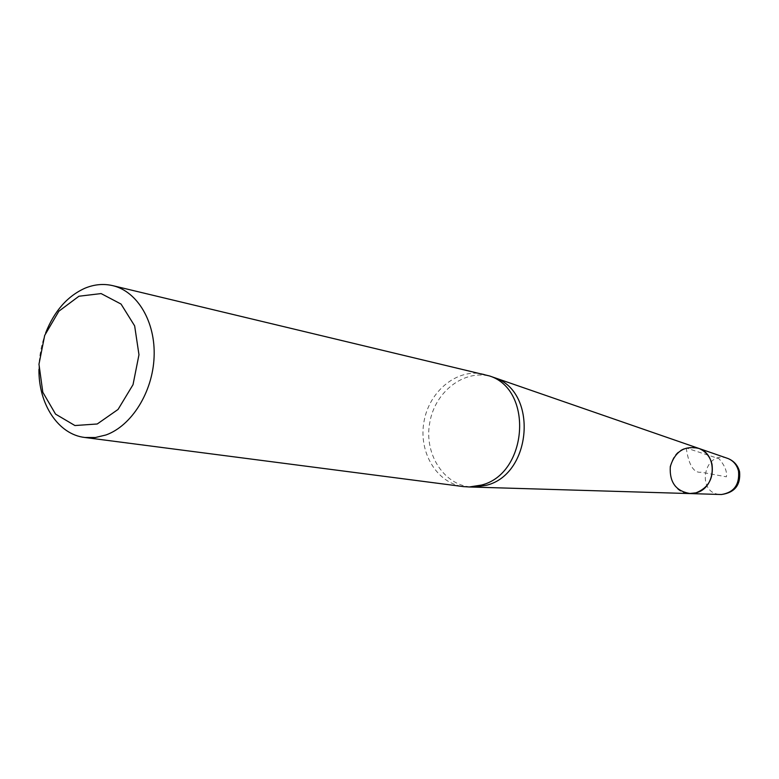 <?xml version="1.0" encoding="UTF-8"?>
<svg xmlns="http://www.w3.org/2000/svg" width="779" height="779" viewBox="0 0 779 779"><rect width="100%" height="100%" fill="white"/><g stroke="black" fill="none" stroke-linecap="round" stroke-linejoin="round"><path stroke-width="0.58" stroke-dasharray="3.9 2.92" d="M697.604 447.993L686.221 447.983C663.435 453.553 665.957 493.107 689.24 493.555M484.178 374.271C457.886 367.815 429.463 390.522 424.049 421.303C418.177 451.986 436.678 483.311 463.544 486.622M38.95 369.382C39.018 356.86 41.248 344.727 45.63 332.993M686.221 447.983C688.889 466.232 694.245 473.204 701.236 472.21L726.388 476.826C727.235 471.538 724.782 465.511 719.036 458.734L686.221 447.983M494.587 377.718C467.614 366.899 435.442 389.607 429.813 422.354C423.435 454.965 445.442 487.654 474.499 487.079M726.934 458.149C703.71 450.408 695.803 493.458 720.263 494.48"/><path stroke-width="1.17" d="M689.24 493.555L695.998 492.834C715.92 488.306 718.15 454.712 698.977 448.461L697.604 447.993M84.794 437.477L463.544 486.622L469.289 486.972L481.461 485.064C527.675 473.846 533.761 390.084 489.67 375.994L112.682 285.63C137.474 291.365 155.654 321.912 154.096 357.025C152.703 392.129 131.67 425.753 105.973 434.964L95.34 437.525L84.794 437.477C58.289 434.478 38.492 404.204 38.95 369.382M78.932 296.234L58.863 311.211L44.685 335.428L38.969 364.231L42.806 392.236L55.552 414.116L74.92 425.538L97.229 423.99L118.048 409.452L133.024 384.69L138.974 354.747L134.65 325.885L121.047 304.063L101.104 293.576L78.932 296.234M45.63 332.993C54.257 311.152 67.315 296.244 84.823 288.269C94.142 284.384 103.432 283.498 112.682 285.63M695.998 492.834L690.691 493.594C676.133 491.51 669.336 482.483 670.3 466.524C675.072 451.265 684.634 445.247 698.977 448.461C705.745 451.323 710.088 456.591 712.006 464.265C713.73 478.335 708.393 487.858 695.998 492.834M474.499 487.079L486.524 485.249C532.115 474.119 538.104 391.662 494.587 377.718L489.67 375.994M720.263 494.48L721.432 494.519C733.964 492.484 739.67 484.704 738.531 471.159C736.983 465.034 733.487 460.827 728.044 458.529L726.934 458.149M469.289 486.972L721.432 494.519C734.743 492.649 740.79 485.035 739.563 471.694C737.898 465.414 734.052 461.022 728.044 458.529L494.587 377.698"/></g></svg>
